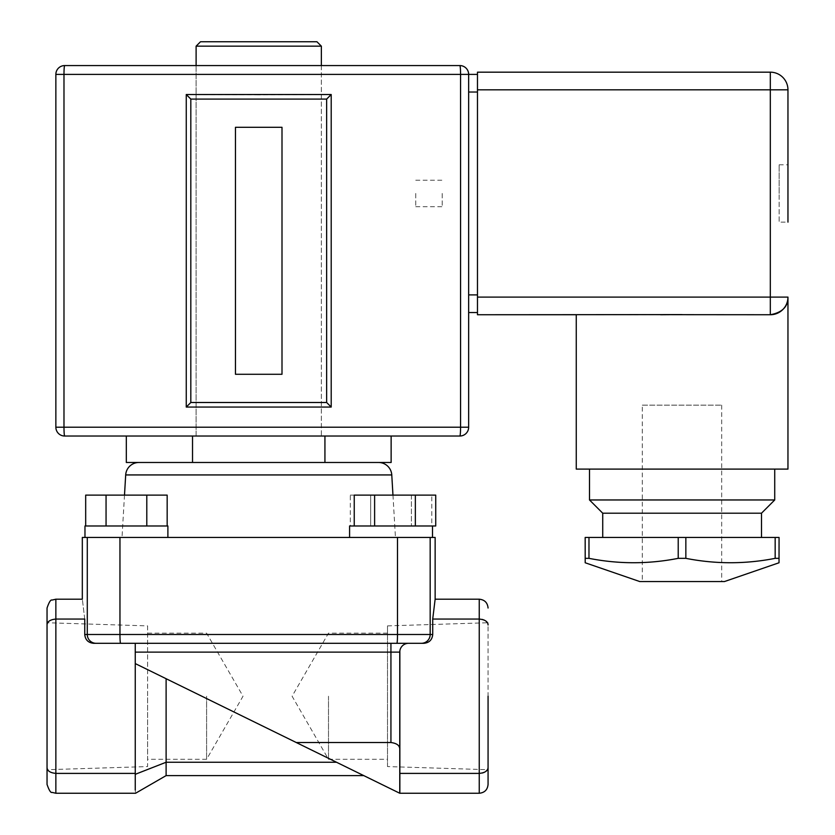 <?xml version="1.0" encoding="UTF-8"?>
<svg xmlns="http://www.w3.org/2000/svg" width="835" height="835" viewBox="0 0 835 835"><rect width="100%" height="100%" fill="white"/><g stroke="black" fill="none" stroke-linecap="round" stroke-linejoin="round"><path stroke-width="0.63" stroke-dasharray="4.17 3.13" d="M147.597 625.885L147.597 759.286L147.597 625.885L47.042 622.743L47.042 769.713L147.597 766.572L147.597 696.223L147.597 766.572M206.6 696.223L206.6 759.286L206.6 696.223M387.513 766.572L387.513 696.223L387.513 766.572L488.068 769.713L488.068 622.743L488.068 624.956L487.442 622.764M387.513 696.223L387.513 625.885L387.513 696.223M328.499 696.223L328.499 759.286L328.499 696.223M435.724 525.987L349.583 525.987L432.499 525.987L349.583 525.987L349.583 537.458L431.277 537.458L82.321 537.458M84.972 537.458L86.182 537.458L84.972 537.458L84.972 525.987L167.887 525.987L84.972 525.987L167.887 525.987L167.887 537.458M435.139 537.458L381.084 537.458L397.502 537.458L397.502 634.485L84.752 634.485C85.274 639.84 88.218 642.773 93.583 643.305L135.249 643.305L135.249 790.014C135.667 794.335 135.667 794.335 135.249 790.014M432.499 525.987L432.499 537.458L397.502 537.458M196.11 65.568L196.11 436.027L321.36 436.027L196.11 436.027L258.735 436.027L196.11 436.027L196.11 65.568L321.36 65.568L321.36 436.027L258.735 436.027L321.36 436.027L321.36 65.568L258.735 65.568L321.36 65.568M391.135 462.486L126.325 462.486M124.498 495.124L122.014 537.458L395.456 537.458L122.014 537.458M392.961 495.124L395.456 537.458M166.113 678.719L336.515 762.251C372.692 779.984 372.692 779.984 336.515 762.251C372.692 779.984 372.692 779.984 336.515 762.251L166.113 762.251L166.113 678.719L296.268 742.524L390.937 742.524C396.677 743.265 399.621 745.415 399.756 748.953L399.756 652.125A8.82 8.82 0 0 1 408.576 643.305L423.877 643.305C429.242 642.783 432.186 639.85 432.718 634.485L432.718 619.059L435.139 599.196M399.756 748.953L399.756 793.25L135.249 663.585L135.249 643.305L135.249 663.585M135.249 652.125L399.756 652.125L399.756 775.611L399.756 652.125A8.82 8.82 0 0 1 408.576 643.305A8.82 8.82 0 0 0 399.861 650.778L399.861 773.398L479.238 773.398L479.238 793.25M349.583 537.458L432.499 537.458M119.958 537.458L87.31 537.458L119.958 537.458L119.958 634.485A8.82 0.626 90 0 0 120.595 643.305L423.877 643.305M85.681 525.987L146.793 525.987L85.681 525.987L85.681 495.124L106.055 495.124L85.681 495.124L106.055 495.124L106.055 525.987L167.167 525.987L106.055 525.987L106.055 495.124L106.055 525.987M167.167 525.987L146.793 525.987L167.167 525.987L167.167 495.124L146.793 495.124L146.793 525.987L146.793 495.124L106.055 495.124L167.167 495.124L146.793 495.124L146.793 525.987M431.779 525.987L411.404 525.987L431.779 525.987L431.779 495.124L411.404 495.124L431.779 495.124M350.303 495.124L411.404 495.124L370.667 495.124L370.667 525.987L411.404 525.987L350.303 525.987L370.667 525.987L370.667 495.124L350.303 495.124L350.303 525.987M223.916 462.486L293.555 462.486L223.916 462.486M399.861 762.251L399.861 775.611L399.756 762.251M399.861 793.25L399.861 773.398M432.718 619.059L479.238 619.059L479.238 773.398L482.244 773.043M135.249 773.398L55.861 773.398C50.142 772.824 47.209 770.851 47.042 767.49L47.042 784.43M84.752 634.485L84.752 619.059C81.538 592.641 81.538 592.641 84.752 619.059L55.861 619.059C50.142 619.633 47.209 621.595 47.042 624.956L47.042 767.49M166.113 775.611L166.113 762.251L135.249 774.316M488.068 769.713L488.068 624.956M47.042 608.026L47.042 624.956M408.576 643.305L135.249 643.305L408.576 643.305M93.583 643.305L120.595 643.305M293.555 462.486L340.628 462.486L293.555 462.486M192.53 462.486L192.53 436.027L324.93 436.027L126.325 436.027L459.834 436.027A8.82 8.82 0 0 0 468.654 427.207L468.654 74.388L468.654 92.027L468.654 74.388L477.474 74.388L477.474 92.027L477.474 74.388M324.93 436.027L391.135 436.027L324.93 436.027L324.93 462.486M316.945 41.75L200.515 41.75M321.36 46.165L196.11 46.165M488.068 767.49L487.442 769.693M485.845 771.415L484.269 772.354M485.845 621.031L484.269 620.102M482.244 619.403L479.238 619.059L479.238 599.196M411.404 495.124L411.404 525.987L411.404 495.124M435.724 495.124L415.35 495.124L415.35 525.987M415.35 495.124L374.612 495.124L374.612 525.987M374.612 495.124L354.238 495.124M146.793 495.124L106.055 495.124M258.735 127.306L235.46 127.306L282 127.306L282 374.278L235.46 374.278L235.46 127.306L258.735 127.306M258.735 374.278L235.46 374.278L258.735 374.278M468.654 193.459L468.654 206.694L468.654 193.459M415.736 193.459L415.736 206.694L415.736 193.459M258.735 94.919L186.257 94.522L186.257 407.062L331.203 407.062L331.203 94.522L258.735 94.919M55.861 74.388L63.982 74.388A8.82 0.699 -90 0 1 64.681 65.568A8.82 8.82 0 0 0 55.861 74.388L55.861 427.207A8.82 8.82 0 0 0 64.681 436.027A8.82 0.699 -90 0 1 63.982 427.207L63.982 74.388L460.565 74.388L460.565 427.207L55.861 427.207M326.642 99.094L190.818 99.094L190.818 402.501L326.642 402.501L326.642 99.094L331.203 94.522M190.818 99.094L186.257 94.522M326.642 402.501L331.203 407.062M190.818 402.501L186.257 407.062M442.195 193.459L442.195 206.694L442.195 193.459M787.958 193.459L787.958 222.131L787.958 164.798L787.958 222.131L779.139 222.131L779.139 193.459L779.139 222.131M642.303 405.152L721.691 405.152L642.303 405.152L642.303 581.557L721.691 581.557L642.303 581.557M721.691 405.152L721.691 581.557M724.446 581.557L639.777 581.557M585.168 537.458L585.199 562.769M585.241 558.344L589.061 558.344L589.061 537.458L678.375 537.458L678.375 558.344C648.607 564.189 618.829 564.189 589.061 558.344M678.375 558.344L686.015 558.344L686.015 537.458L775.245 537.458L775.245 558.344C745.498 564.189 715.752 564.189 686.015 558.344M775.245 558.344L779.065 558.344M602.724 513.201L761.499 513.201M774.723 499.967L589.5 499.967M682.111 537.458L761.499 537.458L682.111 537.458M576.265 469.103L787.958 469.103M682.111 314.607L770.319 314.743A17.639 17.639 0 0 0 787.958 297.103C788.115 306.664 782.238 312.541 770.319 314.743A17.639 17.639 0 0 0 787.958 297.103L477.474 297.103L477.474 72.175L770.319 72.175L770.319 89.825L477.474 89.825M660.621 314.743L576.265 314.743M670.411 314.67L671.288 314.67M477.474 314.743L477.474 297.103M468.654 294.901L468.654 92.027L468.654 294.901L477.474 294.901L477.474 312.541L477.474 92.027L477.474 294.901M770.319 314.743L770.319 89.825L787.958 89.825A17.639 17.639 0 0 0 770.319 72.175M682.111 469.103L589.5 469.103L682.111 469.103M779.065 537.458L775.245 537.458M686.015 537.458L678.375 537.458M589.061 537.458L585.241 537.458M779.139 193.459L779.139 164.798L779.139 193.459M432.718 634.485L397.502 634.485A8.82 0.626 90 0 1 396.875 643.305M430.192 537.458L430.192 634.485C429.67 639.829 426.737 642.773 421.383 643.305M87.31 537.458L87.31 634.485C87.821 639.829 90.754 642.773 96.098 643.305M55.861 793.25L55.861 599.196M390.937 643.305L390.937 742.524M391.772 474.938L125.688 474.938M468.654 74.388L460.565 74.388A8.82 0.731 90 0 0 459.834 65.568M459.834 436.027A8.82 0.731 90 0 0 460.565 427.207L468.654 427.207M477.474 92.027L468.654 92.027M147.597 633.16L206.6 633.16L243.016 696.223L206.6 759.286L147.597 759.286M387.513 633.16L328.499 633.16L292.093 696.223L328.499 759.286L387.513 759.286M387.513 625.885L488.068 622.743M415.736 206.694L442.195 206.694M415.736 180.235L442.195 180.235M779.139 164.798L787.958 164.798"/><path stroke-width="1.25" d="M47.042 769.713L47.042 622.743M488.068 696.223L488.068 784.43L488.068 696.223M349.583 537.458L349.583 525.987L435.724 525.987L435.724 495.124L415.35 495.124L415.35 525.987M167.887 537.458L167.887 525.987L84.972 525.987L84.972 537.458L435.139 537.458L435.139 599.196L432.718 619.059L479.238 619.059C484.958 619.633 487.901 621.595 488.068 624.956M432.499 525.987L432.499 537.458M321.36 46.165L316.945 41.75L200.515 41.75L196.11 46.165L321.36 46.165L321.36 65.568L459.834 65.568A8.82 0.731 90 0 1 460.565 74.388L63.982 74.388A8.82 0.699 -90 0 1 64.681 65.568L459.834 65.568A8.82 8.82 0 0 1 468.654 74.388L468.654 427.207L460.565 427.207L460.565 74.388L468.654 74.388A8.82 8.82 0 0 0 459.834 65.568A8.82 8.82 0 0 1 468.654 74.388L477.474 74.388M196.11 46.165L196.11 65.568L64.681 65.568A8.82 8.82 0 0 0 55.861 74.388L55.861 427.207A8.82 8.82 0 0 0 64.681 436.027L126.325 436.027L126.325 462.486L391.135 462.486L391.135 436.027M138.892 462.486A13.235 13.235 0 0 0 125.688 474.938L391.772 474.938A13.235 13.235 0 0 0 378.568 462.486M125.688 474.938L124.498 495.124M391.772 474.938L392.961 495.124M399.861 773.398L479.238 773.398L479.238 793.25L399.861 793.25L399.861 650.778A8.82 8.82 0 0 0 399.756 652.125L399.756 748.953C399.641 745.425 396.698 743.275 390.937 742.524L390.937 652.125L135.249 652.125L135.249 663.585L336.515 762.251L166.113 762.251L166.113 775.611L135.562 793.25L55.861 793.25L52.041 792.384C50.799 793.062 49.129 790.411 47.042 784.43L47.042 608.026C49.067 602.108 50.737 599.457 52.041 600.073L55.861 599.196L55.861 793.25M390.937 742.524L296.268 742.524L399.756 793.25L399.756 748.953M55.861 599.196L82.321 599.196L82.321 537.458L84.972 537.458M432.718 619.059L432.718 634.485C432.196 639.84 429.253 642.773 423.877 643.305L408.576 643.305A8.82 8.82 0 0 0 399.756 652.125L390.937 652.125L390.937 643.305M135.249 652.125L135.249 643.305L93.583 643.305C88.228 642.783 85.285 639.85 84.752 634.485L84.752 619.059C81.538 592.641 81.538 592.641 84.752 619.059L55.861 619.059C50.142 619.633 47.209 621.595 47.042 624.956M135.249 790.014C135.667 794.335 135.667 794.335 135.249 790.014L135.249 773.398L55.861 773.398C50.142 772.824 47.209 770.851 47.042 767.49M135.249 773.398L135.249 663.585M166.113 678.719L166.113 762.251L135.249 774.316M423.877 643.305L93.583 643.305M126.325 436.027L192.53 436.027L192.53 462.486M324.93 436.027L324.93 462.486M435.139 599.196L479.238 599.196L479.238 773.398C484.958 772.824 487.901 770.851 488.068 767.49M487.442 769.693L485.845 771.415M484.269 772.354L482.244 773.043M487.442 622.764L485.845 621.031M484.269 620.102L482.244 619.403M374.612 525.987L374.612 495.124L354.238 495.124L354.238 525.987M374.612 495.124L415.35 495.124M106.055 525.987L106.055 495.124L85.681 495.124L85.681 525.987M106.055 495.124L146.793 495.124L146.793 525.987M146.793 495.124L167.167 495.124L167.167 525.987M258.735 436.027L64.681 436.027A8.82 0.699 90 0 1 63.982 427.207L460.565 427.207A8.82 0.731 -90 0 1 459.834 436.027L258.735 436.027M331.203 94.522L186.257 94.522L186.257 407.062L331.203 407.062L331.203 94.522L326.642 99.094L190.818 99.094L186.257 94.522M459.834 436.027A8.82 8.82 0 0 0 468.654 427.207A8.82 8.82 0 0 1 459.834 436.027M190.818 99.094L190.818 402.501L186.257 407.062M190.818 402.501L326.642 402.501L331.203 407.062M326.642 402.501L326.642 99.094M235.46 127.306L235.46 374.278L282 374.278L282 127.306L235.46 127.306M779.024 562.769L779.065 537.458L779.024 562.769L724.446 581.557L639.777 581.557L585.199 562.769L585.168 537.458L588.978 537.458L588.978 558.344C618.725 564.189 648.471 564.189 678.218 558.344L678.218 537.458L588.978 537.458M761.499 537.458L761.499 513.201L602.724 513.201L589.5 499.967L774.723 499.967L774.723 469.103M671.288 314.67L770.319 314.743C782.238 312.551 788.115 306.664 787.958 297.103L787.958 469.103L576.265 469.103L576.265 314.743L477.474 314.743L477.474 72.175L770.319 72.175A17.639 17.639 0 0 1 787.958 89.825L787.958 222.131M682.111 314.607L477.474 314.743M660.621 314.743L670.411 314.67M477.474 312.541L468.654 312.541L477.474 312.541M770.319 314.743A17.639 17.639 0 0 0 787.958 297.103A17.639 17.639 0 0 1 770.319 314.743L770.319 72.175A17.639 17.639 0 0 1 787.958 89.825L787.958 193.459M685.848 537.458L685.848 558.344C715.626 564.189 745.394 564.189 775.162 558.344L775.162 537.458L678.218 537.458M775.162 537.458L778.982 537.458M685.848 558.344L678.218 558.344M778.982 558.344L775.162 558.344M588.978 558.344L585.168 558.344M119.958 537.458L119.958 634.485L432.718 634.485M397.502 537.458L397.502 634.485A8.82 0.626 -90 0 1 396.875 643.305M430.171 537.458L430.171 634.485A8.82 8.799 -90 0 1 421.372 643.305M87.289 537.458L87.289 634.485L119.958 634.485A8.82 0.626 -90 0 0 120.595 643.305M84.752 634.485L87.289 634.485A8.82 8.799 -90 0 0 96.088 643.305M64.681 65.568A8.82 8.82 0 0 0 55.861 74.388L63.982 74.388L63.982 427.207L55.861 427.207A8.82 8.82 0 0 0 64.681 436.027M787.958 297.103L477.474 297.103M477.474 294.901L468.654 294.901M477.474 92.027L468.654 92.027M787.958 89.825L477.474 89.825M363.768 775.611L166.113 775.611M479.238 793.25C484.603 792.728 487.536 789.785 488.068 784.43M479.238 599.196C484.603 599.728 487.536 602.661 488.068 608.026M761.499 513.201L774.723 499.967M589.5 499.967L589.5 469.103M602.724 537.458L602.724 513.201"/></g></svg>
